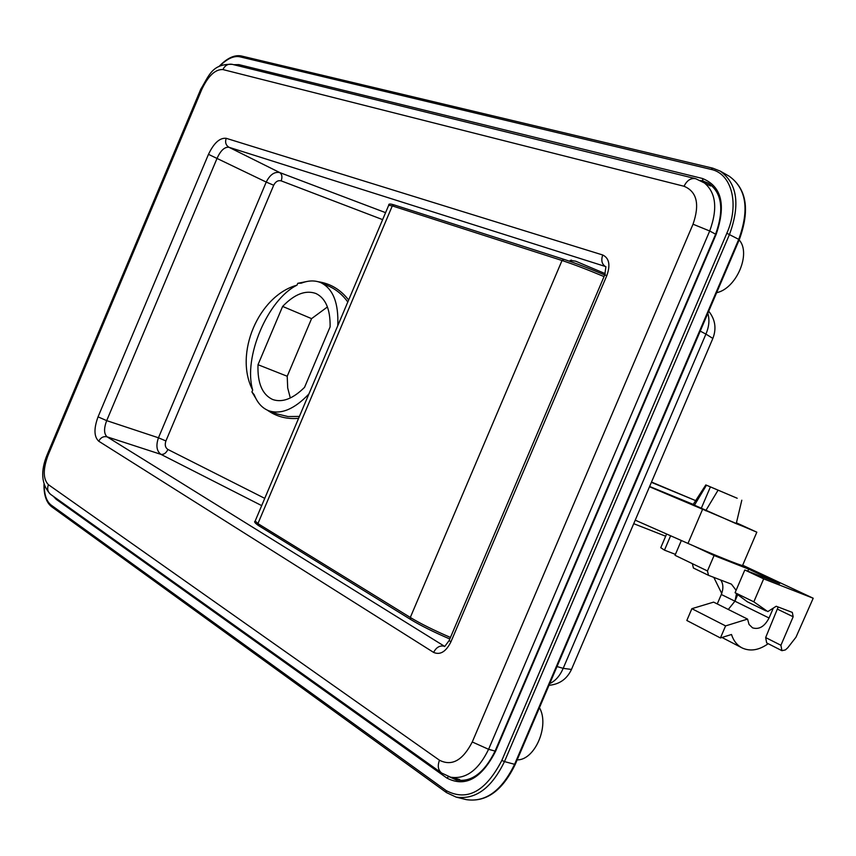 <?xml version="1.0" encoding="UTF-8"?>
<svg xmlns="http://www.w3.org/2000/svg" width="856" height="856" viewBox="0 0 856 856"><rect width="100%" height="100%" fill="white"/><g stroke="black" fill="none" stroke-linecap="round" stroke-linejoin="round"><path stroke-width="1.28" d="M716.643 292.699C736.406 288.622 751.429 253.451 739.167 239.948M517.163 759.893C534.925 760.267 549.798 725.471 539.451 707.687M308.898 393.974C294.411 409.211 281.014 414.796 268.72 410.741C262.214 408.173 257.367 402.834 254.2 394.744L251.91 391.92L252.691 390.069C233.784 354.181 258.426 295.727 296.989 285.166L297.77 283.304L301.323 283.154C308.513 280.372 315.04 280.222 320.914 282.705C333.145 288.804 338.762 303.142 337.767 325.719M320.914 282.705L328.651 286.086C336.237 289.478 342.625 294.785 347.804 301.986M299.407 416.433L288.012 416.551L277.226 413.962M449.133 640.566L444.671 646.537L443.708 646.109C439.492 645.445 436.132 647.553 433.618 652.411C440.145 655.257 445.89 651.791 450.855 642L606.883 275.439C610.553 264.943 609.162 258.127 602.731 254.992L226.198 138.308C219.799 137.645 213.893 142.984 208.479 154.337L98.055 416.851C93.743 428.621 93.967 436.742 98.74 441.215L433.618 652.411M444.617 646.366L107.086 436.838C103.886 433.874 103.758 428.471 106.69 420.638L217.21 157.975C220.773 150.367 224.679 146.804 228.948 147.275C225.824 145.274 224.914 142.289 226.198 138.308M385.585 212.652L279.73 172.559C274.444 171.553 269.94 174.72 266.227 182.071L273.695 185.238C275.579 181.579 278.061 180.124 281.164 180.862C282.512 177.021 282.031 174.25 279.73 172.559L228.948 147.275L605.288 266.462C601.811 264.023 600.955 260.203 602.731 254.992M450.855 642L449.197 640.395L604.7 275.044L606.883 275.439M570.931 261.187L570.182 260.363L575.724 261.208L605.235 273.663M98.74 441.215C100.676 437.534 103.458 436.068 107.086 436.838L160.939 454.365C163.785 454.75 166.118 453.113 167.926 449.475C165.272 447.677 164.609 444.842 165.914 440.947L158.456 437.791C155.803 445.559 156.627 451.08 160.939 454.365L261.69 505.618M327.441 306.951L311.573 318.635L287.22 376.255L287.702 387.982L290.312 397.976M252.691 390.069C243.04 357.733 267.521 299.675 296.989 285.166M304.543 387.351C293.02 398.757 282.416 402.823 272.754 399.549C262.268 394.702 257.356 383.092 258.009 364.71L282.619 306.427C294.55 294.09 305.667 289.788 315.982 293.533C325.676 298.263 330.384 309.369 330.116 326.864L304.543 387.351M311.573 318.635L282.619 306.427M287.22 376.255L258.009 364.71M651.502 482.056L695.661 500.621L651.395 482.324M665.668 536.231L633.729 523.679M635.227 520.159L687.989 543.432C712.888 554.442 741.542 565.998 742.569 565.474L742.634 565.313M693.103 504.58L735.668 523.455L744.699 526.996L736.374 523.048M736.428 522.823L756.832 532.186L649.501 486.743M693.221 504.387L649.618 486.465M753.826 601.832L767.821 611.601L776.199 606.251L792.324 612.404L793.17 616.759L780.918 645.274L781.924 650.678L785.391 649.918L787.777 647.757L795.994 637.185L813.2 598.237L763.67 578.859L744.806 569.989L735.079 592.694L753.826 601.832L763.67 578.859M778.179 607L765.66 637.56L766.676 642.92L781.924 650.678M766.067 610.938L747.299 601.757L735.079 592.694M747.802 571.155L748.668 569.122L779.602 583.621L744.806 569.989M736.513 593.754L734.93 601.19L737.722 594.653M773.31 608.102L769.052 618C764.59 626.549 759.079 629.834 752.531 627.833L749.053 624.473L747.566 619.091L725.588 625.907L720.42 637.966L731.484 634.499C733.571 640.877 737.166 645.381 742.259 648.003C750.359 651.651 759.005 650.218 768.207 643.691M707.463 570.952L708.511 575.339L693.413 568.02L692.365 563.665L707.463 570.952L714.075 555.523L748.668 569.122M693.435 545.818L714.075 555.523M692.365 563.665L675.02 555.309L681.355 540.5M713.808 577.372L721.726 593.443M708.511 575.339L731.42 584.145L736.096 590.308M717.264 603.94L721.319 594.481C723.545 588.789 723.363 583.974 720.763 580.036M720.42 637.966L686.822 620.482L691.873 608.68L713.626 602.121L747.566 619.091M728.285 609.451L734.93 601.19L769.052 618M691.873 608.68L725.588 625.907M675.652 553.843L674.956 554.196L664.47 550.14L660.768 547.701L666.621 534.005M742.676 565.217L813.2 598.237M705.697 510.786L718.077 490.167L737.198 498.245L706.468 485.202L694.12 505.736M701.075 508.785L710.427 486.861M670.612 535.77L664.47 550.14M706.468 485.202L718.077 490.167M700.24 331.122L705.922 334.097L563.184 668.343L557.01 666.557M707.805 313.392C709.752 319.62 709.132 326.521 705.922 334.097L712.855 338.441M571.466 669.446L563.184 668.343C559.952 675.823 555.48 680.905 549.755 683.57M348.638 300.017C340.613 289.638 330.47 283.55 318.186 281.731M306.352 281.603L297.77 283.304M251.91 391.92L255.901 398.522M267.329 410.152C276.52 416.658 286.942 419.387 298.594 418.338M695.233 178.583L232.308 64.361C228.178 63.579 225.042 65.313 222.902 69.561L684.04 186.266C686.961 180.359 690.846 177.834 695.693 178.701L710.576 185.966M684.04 186.266C696.912 191.637 699.908 204.284 693.028 224.208L709.699 230.992C718.259 207.559 715.819 191.016 702.402 181.386M693.028 224.208L472.266 741.97L488.583 749.31L709.699 230.992L715.627 234.202M472.266 741.97C462.786 760.417 451.861 766.505 439.481 760.224C437.352 765.981 438.112 770.272 441.728 773.086L450.63 777.184C465.814 779.495 478.472 770.207 488.583 749.31L495.078 751.076M439.481 760.224L48.396 484.667C46.92 488.862 47.743 492.168 50.868 494.565L441.215 772.722M48.396 484.667C43.003 479.082 42.896 469.281 48.054 455.253L47.315 454.365L200.743 89.281L201.823 89.356C208.276 75.777 215.295 69.186 222.902 69.561M48.054 455.253L201.823 89.356M98.055 416.851L106.69 420.638L158.456 437.791L266.227 182.071L208.479 154.337M264.75 498.363L167.926 449.475M281.164 180.862L382.632 219.628M165.914 440.947L273.695 185.238M450.459 637.442C433.746 630.23 420.36 623.575 410.302 617.454L257.924 523.605L255.206 520.94L388.699 205.28L392.294 205.9L394.092 204.905L563.783 259.315M604.047 276.595C587.205 269.512 573.199 264.162 562.028 260.513L410.302 617.454L410.741 619.541L258.394 525.498L257.924 523.605L392.294 205.9L562.028 260.513L564.104 259.421C574.922 262.931 588.468 268.11 604.743 274.958C588.436 268.089 574.847 262.899 563.965 259.357L394.092 204.905C390.229 203.685 388.464 203.749 388.774 205.108M410.741 619.541L410.966 619.637C420.703 625.565 433.65 632.017 449.796 638.983C433.585 632.006 420.564 625.522 410.741 619.541M255.088 521.229C253.9 521.657 254.992 523.08 258.394 525.498L258.608 525.595M687.989 543.432L702.455 509.609M793.17 616.759L777.783 609.301M765.66 637.56L780.918 645.274M734.93 601.19L721.319 594.481M515.269 764.312L514.595 764.301C501.766 790.73 485.662 802.511 466.263 799.622L456.12 797.097C475.487 799.975 491.601 788.141 504.473 761.594L501.841 760.406C485.684 791.575 467.13 801.633 446.179 790.591L446.522 792.624L456.12 797.097L446.522 792.624M739.242 239.766L738.728 239.359L514.595 764.301L504.473 761.594L729.526 234.351C740.397 204.541 737.294 183.462 720.228 171.104L712.845 168.193L711.015 169.392C731.72 173.533 739.766 204.113 726.84 233.26L738.728 239.359C749.546 209.677 746.411 188.652 729.301 176.282C746.785 188.962 750.102 210.116 739.252 239.734L515.259 764.355C502.483 790.794 486.144 802.543 466.263 799.622M446.179 790.591L51.189 505.126L51.574 506.688L446.436 792.56M51.189 505.126C46.641 501.573 44.309 494.939 44.212 485.213M219.607 66.201C227.011 58.764 233.72 55.619 239.744 56.774L241.221 55.95C234.309 54.677 226.894 58.208 218.965 66.554M239.744 56.774L711.015 169.392M726.84 233.26L501.841 760.406M53.372 496.352L56.089 499.219L446.885 778.061C465.215 787.563 481.425 778.692 495.506 751.45L716.119 234.416C726.23 204.937 721.683 186.287 702.476 178.487L238.867 64.617L233.72 64.703M238.867 64.617L238.91 65.987M700.668 180.488L702.99 181.055L702.476 178.487M495.506 751.45L495.11 751.001L715.552 234.373L716.119 234.416M708.928 183.494L702.99 181.055L708.447 183.216C721.972 192.686 724.347 209.72 715.562 234.341M448.63 776.595L446.885 778.061M495.1 751.044C484.346 772.84 471.421 782.48 456.312 779.977L449.454 776.852M56.539 498.609L56.089 499.219M450.673 777.195L456.837 780.105M704.723 182.681L704.039 181.643L701.941 181.13M268.72 410.741L277.184 413.951M47.262 454.483C40.285 471.26 41.334 484.517 50.408 494.233M232.308 64.361C211.796 63.59 208.95 76.023 200.775 89.206M605.92 266.719L604.753 274.947M549.006 685.303C559.343 684.351 566.779 679.183 571.316 669.799L712.941 338.227C716.633 328.404 715.231 319.406 708.736 311.22M450.63 777.184L459.704 779.506M571.401 260.074L570.738 261.647M742.569 565.474L756.832 532.186M741.745 647.735L721.993 637.474M705.836 484.913L692.75 505.126M741.81 500.204L736.224 523.69M43.988 484.517C43.859 495.143 46.363 502.526 51.51 506.634M241.221 55.95L712.77 168.172M729.301 176.282L720.228 171.104L712.845 168.193"/></g></svg>
